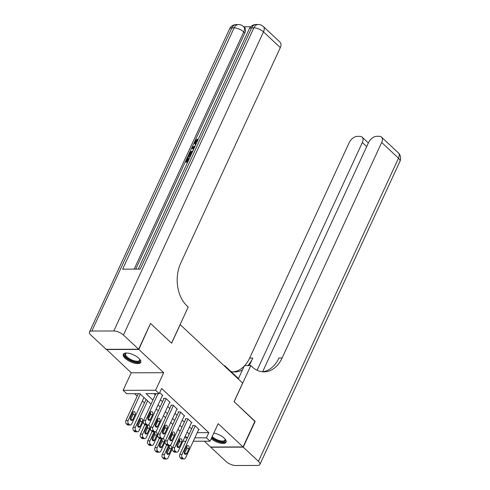 <?xml version="1.0" encoding="UTF-8"?>
<svg xmlns="http://www.w3.org/2000/svg" width="490" height="490" viewBox="0 0 490 490"><rect width="100%" height="100%" fill="white"/><g stroke="black" fill="none" stroke-linecap="round" stroke-linejoin="round"><path stroke-width="0.73" d="M125.177 358.337A9.635 3.779 -155.2 0 0 134.272 363.133A9.635 3.779 -155.2 0 0 140.771 362.355A9.635 3.779 -155.2 0 0 138.872 358.3A9.635 3.779 -155.2 0 0 129.776 353.504A9.635 3.779 -155.2 0 0 123.284 354.276A9.635 3.779 -155.2 0 0 125.177 358.337M211.19 438.764A9.635 3.779 -155.2 0 0 220.084 443.083A9.635 3.779 -155.2 0 0 226.104 442.194A9.635 3.779 -155.2 0 0 224.206 438.134A9.635 3.779 -155.2 0 0 213.824 433.056M151.049 404.103L139.919 393.691L126.751 393.727L123.119 390.334L155.593 390.236L159.226 393.635L146.063 393.672L152.905 400.079M106.44 349.327L131.222 372.804L123.119 390.334M204.342 441.214L210.565 447.033L243.04 446.941L218.166 423.666L210.063 441.196L193.287 441.245M134.621 393.709L137.2 396.122M142.363 400.949L144.464 402.915M150.418 323.663L138.823 349.437L106.348 349.529M150.73 323.663L171.61 343.196L180.185 324.637L242.648 383.07L234.067 401.629L254.947 421.161L243.04 446.941M162.349 395.632L162.87 395.632L159.685 392.649M169.614 402.431L170.134 402.425L165.779 398.352L163.58 398.358L163.948 398.695M176.878 409.224L177.398 409.224L173.037 405.144L170.845 405.15L171.206 405.493M184.136 416.016L184.657 416.016L180.302 411.937L178.109 411.943L178.47 412.286M191.4 422.815L191.921 422.809L187.566 418.736L185.367 418.742L185.735 419.079M197.243 432.676L208.814 432.646L161.608 388.478L159.226 393.635M153.927 393.648L155.287 394.922M160.451 399.748L162.551 401.714M167.709 406.547L169.816 408.513M174.973 413.34L177.074 415.306M182.237 420.132L184.338 422.098M189.501 426.931L191.602 428.891M198.664 429.608L199.185 429.608L194.824 425.528L192.631 425.534L192.993 425.877M131.222 372.804L163.697 372.712L138.823 349.437M163.697 372.712L155.593 390.236M208.814 432.646L206.431 437.803L210.063 441.196M184.448 437.864L187.125 437.858L185.257 436.106M180.093 431.28L177.993 429.314M172.835 424.487L170.734 422.521M165.571 417.688L163.47 415.722M158.307 410.896L156.206 408.93M185.882 441.27L182.868 441.276M179.677 441.288L178.599 441.288M194.861 437.833L206.431 437.803M158.068 404.905L160.169 406.872M165.332 411.698L167.433 413.664M172.59 418.497L174.691 420.463M179.855 425.289L181.955 427.255M187.119 432.082L189.22 434.048M198.824 429.265L185.624 457.825A2.468 1.74 89.8 0 1 184.179 458.94A2.468 1.74 89.8 0 1 183.217 458.53L182.494 457.85A2.468 1.74 89.8 0 1 181.992 454.432L195.192 425.871M193.152 425.534L179.799 454.438L181.992 454.432M186.684 453.501A1.978 1.39 -90.2 0 1 185.526 454.389A1.978 1.39 -90.2 0 1 184.301 453.354A1.978 1.39 -90.2 0 1 184.363 451.327L186.647 446.378A1.978 1.39 -90.2 0 1 187.805 445.49A1.978 1.39 -90.2 0 1 189.03 446.531A1.978 1.39 -90.2 0 1 188.975 448.552L186.684 453.501L184.491 453.507A1.978 1.39 -90.2 0 1 184.43 453.63M186.708 446.255A1.978 1.39 -90.2 0 1 186.776 448.558L184.491 453.507M184.179 458.94L181.986 458.946A2.468 1.74 -90.2 0 1 181.024 458.536L180.296 457.856A2.468 1.74 -90.2 0 1 179.799 454.438M172.26 432.817L169.626 438.507M166.606 445.043L162.245 454.487A2.468 1.74 -90.2 0 0 162.741 457.905L163.47 458.585A2.468 1.74 -90.2 0 0 164.432 458.995L166.625 458.989A2.468 1.74 89.8 0 0 168.07 457.874L172.253 448.816M166.625 458.989A2.468 1.74 89.8 0 1 165.663 458.579L164.94 457.899A2.468 1.74 89.8 0 1 164.438 454.481L168.658 445.349M166.876 453.685A1.978 1.39 89.8 0 0 166.937 453.562L169.221 448.613A1.978 1.39 89.8 0 0 169.154 446.31M169.13 453.556L171.42 448.607A1.978 1.39 89.8 0 0 171.476 446.58A1.978 1.39 89.8 0 0 170.25 445.545A1.978 1.39 89.8 0 0 169.093 446.433L166.808 451.382A1.978 1.39 89.8 0 0 166.747 453.403A1.978 1.39 89.8 0 0 167.972 454.444A1.978 1.39 89.8 0 0 169.13 453.556L166.937 453.562M225.082 439.046A8.336 3.271 24.8 0 1 225.167 439.224A8.336 3.271 24.8 0 1 222.913 441.913A8.336 3.271 24.8 0 1 215.061 439.64A8.336 3.271 24.8 0 1 211.833 437.362M212.213 436.553A7.718 3.026 -155.2 0 0 215.496 438.948A7.718 3.026 -155.2 0 0 224.984 440.051A7.718 3.026 -155.2 0 0 225.014 438.973M211.582 437.913A9.567 3.755 -155.2 0 0 214.663 439.977A9.567 3.755 -155.2 0 0 226.239 441.649M139.742 359.213A8.336 3.271 24.8 0 1 139.834 359.391A8.336 3.271 24.8 0 1 137.58 362.073A8.336 3.271 24.8 0 1 129.728 359.801A8.336 3.271 24.8 0 1 126.144 353.063A8.336 3.271 24.8 0 1 126.34 353.021M126.438 353.021A7.718 3.026 -155.2 0 0 125.636 353.737A7.718 3.026 -155.2 0 0 130.162 359.115A7.718 3.026 -155.2 0 0 139.65 360.217A7.718 3.026 -155.2 0 0 139.681 359.133M123.609 353.817A9.567 3.755 -155.2 0 0 129.329 360.144A9.567 3.755 -155.2 0 0 140.906 361.81M254.855 421.369L234.14 401.696L250.819 365.607L252.05 366.765A30.87 21.713 89.8 0 0 264.049 371.855A30.87 21.713 89.8 0 0 282.118 357.976L381.692 142.474A7.411 4.392 -46.9 0 0 381.49 137.084A7.411 4.392 -46.9 0 0 379.285 136.306L376.694 136.312A7.411 4.392 -46.9 0 0 368.572 142.517L262.646 371.763M238.581 378.335A13.892 5.451 24.8 0 1 236.07 376.32L224.708 365.681L224.065 365.687M238.281 378.984L244.455 365.626L250.819 365.607M243.254 447.143L210.78 447.235L225.957 461.439A7.411 2.909 -155.2 0 0 235.586 465.5L257.526 465.439A7.411 2.909 -155.2 0 0 259.896 464.465A7.411 2.909 -155.2 0 0 258.432 461.347L243.254 447.143L255.168 421.369M224.512 366.104L224.708 365.681M257.115 370.262L362.337 142.529A7.411 4.392 -46.9 0 0 362.135 137.139A7.411 4.392 -46.9 0 0 359.93 136.361L357.345 136.367A7.411 4.392 -46.9 0 0 349.217 142.572L249.643 358.068A30.87 21.713 89.8 0 1 244.694 365.626M247.848 365.62A30.87 21.713 89.8 0 0 252.803 358.055L249.312 365.613M233.154 371.867A30.87 21.713 89.8 0 0 244.228 366.116M230.882 371.463A30.87 21.713 89.8 0 0 234.735 371.941A30.87 21.713 89.8 0 0 242.489 369.883M262.469 371.781A30.87 21.713 89.8 0 0 278.957 357.982L282.118 357.976M195.724 144.783L194.683 143.962L194.653 141.524L197.286 139.136L197.868 139.681L197.623 140.55L195.822 142.112L195.626 143.374M193.55 149.481L191.657 148.158L192.111 147.178L195.161 145.996M187.67 162.202L185.992 162.208L185.416 161.669L187.431 157.302L188.619 157.847L187.26 160.787M250.696 26.772L243.8 26.797M263.289 26.497A7.411 7.411 0 0 0 258.206 24.5A7.411 5.212 -90.2 0 0 253.869 27.832A7.411 2.909 24.8 0 1 263.498 31.893A7.411 4.392 -46.9 0 0 263.289 26.497L280.102 42.226A7.411 4.392 133.1 0 1 280.305 47.622L263.498 31.893L123.425 335.031A7.411 2.909 -155.2 0 0 113.803 330.971L253.869 27.832L251.676 27.838L140.195 269.114L122.641 269.163L234.122 27.887A7.411 2.909 24.8 0 1 243.744 31.948A7.411 4.392 -46.9 0 0 243.542 26.558L244.632 27.575A7.411 4.392 133.1 0 1 244.835 32.971L243.744 31.948L134.156 269.132M135.718 269.126L194.481 141.947M194.867 141.108L244.835 32.971M190.31 156.494L188.632 156.5L188.05 155.955L189.03 153.842L190.402 151.845L193.005 150.871M123.425 335.031L138.603 349.235L150.516 323.455L171.537 343.129L188.215 307.04L186.978 305.882A30.87 21.713 -90.2 0 1 180.737 263.118L280.305 47.622M113.803 330.971L91.857 331.038A7.411 2.909 -155.2 0 0 89.492 332.006A7.411 2.909 -155.2 0 0 90.95 335.129L106.128 349.327L138.603 349.235M188.038 157.302L186.427 160.793L188.044 160.787L189.826 157.535M187.921 161.657L185.416 161.669M190.561 155.949L188.05 155.955M192.588 151.747L190.224 152.806L189.642 153.829L189.06 155.079L190.965 155.079M192.19 152.421L190.806 153.346L189.893 155.079M190.224 152.806L190.806 153.346M189.642 153.829L190.224 154.368M193.624 149.321L191.657 148.158M194.775 146.835L192.49 147.668L194.009 148.488M194.352 147.741L193.072 148.207M197.286 139.136L197.041 140.011L195.24 141.567L195.822 142.112M195.24 141.567L195.253 143.166L196.319 143.496M197.041 140.011L197.623 140.55M195.914 144.366L194.683 143.962M191.559 422.472L178.36 451.033A2.468 1.74 89.8 0 1 176.915 452.141A2.468 1.74 89.8 0 1 175.959 451.737L175.23 451.057A2.468 1.74 89.8 0 1 174.728 447.633L187.927 419.073M185.894 418.742L172.535 447.64L174.728 447.633M179.426 446.709A1.978 1.39 -90.2 0 1 178.268 447.597A1.978 1.39 -90.2 0 1 177.037 446.562A1.978 1.39 -90.2 0 1 177.098 444.534L179.383 439.585A1.978 1.39 -90.2 0 1 180.541 438.697A1.978 1.39 -90.2 0 1 181.772 439.732A1.978 1.39 -90.2 0 1 181.71 441.76L179.426 446.709L177.227 446.715A1.978 1.39 -90.2 0 1 177.166 446.837M179.45 439.463A1.978 1.39 -90.2 0 1 179.518 441.766L177.227 446.715M176.915 452.141L174.722 452.148A2.468 1.74 -90.2 0 1 173.76 451.743L173.037 451.063A2.468 1.74 -90.2 0 1 172.535 447.64M184.295 415.679L171.102 444.24A2.468 1.74 89.8 0 1 169.656 445.349A2.468 1.74 89.8 0 1 168.695 444.938L167.966 444.259A2.468 1.74 89.8 0 1 167.47 440.841L180.663 412.28M178.63 411.943L165.271 440.847L167.47 440.841M172.161 439.916A1.978 1.39 -90.2 0 1 171.004 440.804A1.978 1.39 -90.2 0 1 169.779 439.763A1.978 1.39 -90.2 0 1 169.834 437.741L172.125 432.793A1.978 1.39 -90.2 0 1 173.282 431.904A1.978 1.39 -90.2 0 1 174.507 432.94A1.978 1.39 -90.2 0 1 174.446 434.967L172.161 439.916L169.969 439.922A1.978 1.39 -90.2 0 1 169.907 440.045M172.186 432.67A1.978 1.39 -90.2 0 1 172.253 434.973L169.969 439.922M169.656 445.349L167.458 445.355A2.468 1.74 -90.2 0 1 166.502 444.945L165.773 444.265A2.468 1.74 -90.2 0 1 165.271 440.847M177.031 408.88L163.838 437.441A2.468 1.74 89.8 0 1 162.392 438.556A2.468 1.74 89.8 0 1 161.431 438.146L160.708 437.466A2.468 1.74 89.8 0 1 160.206 434.048L173.405 405.487M171.365 405.15L158.013 434.054L160.206 434.048M164.897 433.117A1.978 1.39 -90.2 0 1 163.74 434.005A1.978 1.39 -90.2 0 1 162.515 432.97A1.978 1.39 -90.2 0 1 162.576 430.943L164.861 425.994A1.978 1.39 -90.2 0 1 166.018 425.106A1.978 1.39 -90.2 0 1 167.243 426.147A1.978 1.39 -90.2 0 1 167.182 428.168L164.897 433.117L162.704 433.123A1.978 1.39 -90.2 0 1 162.643 433.246M164.922 425.871A1.978 1.39 -90.2 0 1 164.989 428.174L162.704 433.123M162.392 438.556L160.199 438.562A2.468 1.74 -90.2 0 1 159.238 438.152L158.509 437.472A2.468 1.74 -90.2 0 1 158.013 434.054M169.773 402.088L156.573 430.649A2.468 1.74 89.8 0 1 155.128 431.757A2.468 1.74 89.8 0 1 154.166 431.353L153.444 430.673A2.468 1.74 89.8 0 1 152.941 427.249L166.141 398.688M164.101 398.358L150.749 427.255L152.941 427.249M157.633 426.325A1.978 1.39 -90.2 0 1 156.482 427.213A1.978 1.39 -90.2 0 1 155.25 426.178A1.978 1.39 -90.2 0 1 155.312 424.15L157.596 419.201A1.978 1.39 -90.2 0 1 158.754 418.313A1.978 1.39 -90.2 0 1 159.979 419.348A1.978 1.39 -90.2 0 1 159.924 421.376L157.633 426.325L155.44 426.331A1.978 1.39 -90.2 0 1 155.379 426.453M157.657 419.079A1.978 1.39 -90.2 0 1 157.731 421.382L155.44 426.331M155.128 431.757L152.935 431.764A2.468 1.74 -90.2 0 1 151.974 431.359L151.251 430.679A2.468 1.74 -90.2 0 1 150.749 427.255M164.995 426.018L162.362 431.715M159.348 438.244L154.981 447.695A2.468 1.74 -90.2 0 0 155.483 451.112L156.206 451.792A2.468 1.74 -90.2 0 0 157.168 452.203L159.36 452.19A2.468 1.74 89.8 0 0 160.806 451.082L164.995 442.023M159.36 452.19A2.468 1.74 89.8 0 1 158.405 451.786L157.676 451.106A2.468 1.74 89.8 0 1 157.174 447.682L161.394 438.556M159.611 446.886A1.978 1.39 89.8 0 0 159.673 446.764L161.963 441.815A1.978 1.39 89.8 0 0 161.896 439.512M161.871 446.757L164.156 441.809A1.978 1.39 89.8 0 0 164.217 439.787A1.978 1.39 89.8 0 0 162.986 438.746A1.978 1.39 89.8 0 0 161.829 439.634L159.544 444.583A1.978 1.39 89.8 0 0 159.483 446.611A1.978 1.39 89.8 0 0 160.714 447.646A1.978 1.39 89.8 0 0 161.871 446.757L159.673 446.764M157.731 419.226L155.103 424.922M152.084 431.451L147.717 440.896A2.468 1.74 -90.2 0 0 148.219 444.32L148.948 445A2.468 1.74 -90.2 0 0 149.903 445.404L152.102 445.398A2.468 1.74 89.8 0 0 153.548 444.289L157.731 435.23M152.102 445.398A2.468 1.74 89.8 0 1 151.141 444.994L150.412 444.314A2.468 1.74 89.8 0 1 149.916 440.89L154.13 431.764M152.353 440.094A1.978 1.39 89.8 0 0 152.415 439.971L154.699 435.022A1.978 1.39 89.8 0 0 154.632 432.719M154.607 439.965L156.892 435.016A1.978 1.39 89.8 0 0 156.953 432.988A1.978 1.39 89.8 0 0 155.728 431.953A1.978 1.39 89.8 0 0 154.571 432.841L152.28 437.791A1.978 1.39 89.8 0 0 152.225 439.818A1.978 1.39 89.8 0 0 153.45 440.853A1.978 1.39 89.8 0 0 154.607 439.965L152.415 439.971M150.473 412.433L147.839 418.123M144.82 424.659L140.459 434.103A2.468 1.74 -90.2 0 0 140.955 437.521L141.684 438.201A2.468 1.74 -90.2 0 0 142.645 438.611L144.838 438.605A2.468 1.74 89.8 0 0 146.283 437.497L150.467 428.432M144.838 438.605A2.468 1.74 89.8 0 1 143.876 438.195L143.154 437.515A2.468 1.74 89.8 0 1 142.651 434.097L146.871 424.965M145.089 433.301A1.978 1.39 89.8 0 0 145.15 433.178L147.435 428.229A1.978 1.39 89.8 0 0 147.368 425.926M147.343 433.172L149.628 428.223A1.978 1.39 89.8 0 0 149.689 426.196A1.978 1.39 89.8 0 0 148.464 425.161A1.978 1.39 89.8 0 0 147.306 426.049L145.022 430.998A1.978 1.39 89.8 0 0 144.96 433.019A1.978 1.39 89.8 0 0 146.185 434.06A1.978 1.39 89.8 0 0 147.343 433.172L145.15 433.178M146.069 399.448L133.194 427.311A2.468 1.74 -90.2 0 0 133.697 430.728L134.419 431.408A2.468 1.74 -90.2 0 0 135.381 431.819L137.574 431.813A2.468 1.74 89.8 0 0 139.019 430.698L143.209 421.639M137.574 431.813A2.468 1.74 89.8 0 1 136.612 431.402L135.889 430.722A2.468 1.74 89.8 0 1 135.387 427.305L147.6 400.875M137.825 426.502A1.978 1.39 89.8 0 0 137.886 426.38L140.177 421.431A1.978 1.39 89.8 0 0 140.103 419.128M140.079 426.374L142.37 421.425A1.978 1.39 89.8 0 0 142.425 419.403A1.978 1.39 89.8 0 0 141.2 418.362A1.978 1.39 89.8 0 0 140.042 419.25L137.757 424.199A1.978 1.39 89.8 0 0 137.696 426.227A1.978 1.39 89.8 0 0 138.927 427.262A1.978 1.39 89.8 0 0 140.079 426.374L137.886 426.38M162.508 395.295L149.309 423.856A2.468 1.74 89.8 0 1 147.864 424.965A2.468 1.74 89.8 0 1 146.908 424.554L146.179 423.875A2.468 1.74 89.8 0 1 145.683 420.457L158.074 393.635M155.875 393.648L143.484 420.463L145.683 420.457M150.375 419.532A1.978 1.39 -90.2 0 1 149.217 420.42A1.978 1.39 -90.2 0 1 147.992 419.385A1.978 1.39 -90.2 0 1 148.047 417.358L150.338 412.409A1.978 1.39 -90.2 0 1 151.49 411.52A1.978 1.39 -90.2 0 1 152.721 412.555A1.978 1.39 -90.2 0 1 152.66 414.583L150.375 419.532L148.176 419.538A1.978 1.39 -90.2 0 1 148.115 419.661M150.399 412.286A1.978 1.39 -90.2 0 1 150.467 414.589L148.176 419.538M147.864 424.965L145.671 424.971A2.468 1.74 -90.2 0 1 144.709 424.56L143.987 423.887A2.468 1.74 -90.2 0 1 143.484 420.463M138.321 393.697L125.93 420.512A2.468 1.74 -90.2 0 0 126.432 423.936L127.155 424.616A2.468 1.74 -90.2 0 0 128.117 425.02L130.309 425.014A2.468 1.74 89.8 0 0 131.755 423.905L143.968 397.482M130.309 425.014A2.468 1.74 89.8 0 1 129.354 424.61L128.625 423.93A2.468 1.74 89.8 0 1 128.129 420.506L140.336 394.083M130.561 419.71A1.978 1.39 89.8 0 0 130.622 419.587L132.913 414.638A1.978 1.39 89.8 0 0 132.845 412.335M132.821 419.581L135.105 414.632A1.978 1.39 89.8 0 0 135.167 412.605A1.978 1.39 89.8 0 0 133.935 411.569A1.978 1.39 89.8 0 0 132.784 412.458L130.493 417.407A1.978 1.39 89.8 0 0 130.438 419.434A1.978 1.39 89.8 0 0 131.663 420.469A1.978 1.39 89.8 0 0 132.821 419.581L130.622 419.587M181.024 458.536L183.217 458.53M180.296 457.856L182.494 457.85M188.975 448.552L186.776 448.558M164.438 454.481L162.245 454.487M164.94 457.899L162.741 457.905M165.663 458.579L163.47 458.585M169.221 448.613L171.42 448.607M252.803 358.055L249.643 358.068M258.432 461.347L398.505 158.203L381.692 142.474M366.685 146.596L362.337 142.529M398.505 158.203A7.411 2.909 24.8 0 1 399.963 161.326A7.411 7.411 0 0 0 398.303 152.813A7.411 4.392 133.1 0 1 398.505 158.203M235.88 376.737L236.07 376.32M243.542 26.558A7.411 7.411 0 0 0 238.459 24.555A7.411 5.212 -90.2 0 0 234.122 27.887L231.929 27.893L91.857 331.038M229.559 28.867A7.411 2.909 24.8 0 1 231.929 27.893A7.411 5.212 89.8 0 1 236.266 24.561A7.411 7.411 0 0 0 229.559 28.867L89.492 332.006M249.306 28.806A7.411 2.909 24.8 0 1 251.676 27.838A7.411 5.212 89.8 0 1 256.013 24.506A7.411 7.411 0 0 0 249.306 28.806L138.272 269.12M193.746 147.208L194.328 147.753M173.76 451.743L175.959 451.737M173.037 451.063L175.23 451.057M181.71 441.76L179.518 441.766M166.502 444.945L168.695 444.938M165.773 444.265L167.966 444.259M174.446 434.967L172.253 434.973M159.238 438.152L161.431 438.146M158.509 437.472L160.708 437.466M167.182 428.168L164.989 428.174M151.974 431.359L154.166 431.353M151.251 430.679L153.444 430.673M159.924 421.376L157.731 421.382M157.174 447.682L154.981 447.695M157.676 451.106L155.483 451.112M158.405 451.786L156.206 451.792M161.963 441.815L164.156 441.809M149.916 440.89L147.717 440.896M150.412 444.314L148.219 444.32M151.141 444.994L148.948 445M154.699 435.022L156.892 435.016M142.651 434.097L140.459 434.103M143.154 437.515L140.955 437.521M143.876 438.195L141.684 438.201M147.435 428.229L149.628 428.223M135.387 427.305L133.194 427.311M135.889 430.722L133.697 430.728M136.612 431.402L134.419 431.408M140.177 421.431L142.37 421.425M144.709 424.56L146.908 424.554M143.987 423.887L146.179 423.875M152.66 414.583L150.467 414.589M128.129 420.506L125.93 420.512M128.625 423.93L126.432 423.936M129.354 424.61L127.155 424.616M132.913 414.638L135.105 414.632M368.364 142.964L362.135 137.139M259.896 464.465L399.963 161.326M398.303 152.813L381.49 137.084M238.459 24.555L236.266 24.561M258.206 24.5L256.013 24.506"/></g></svg>
